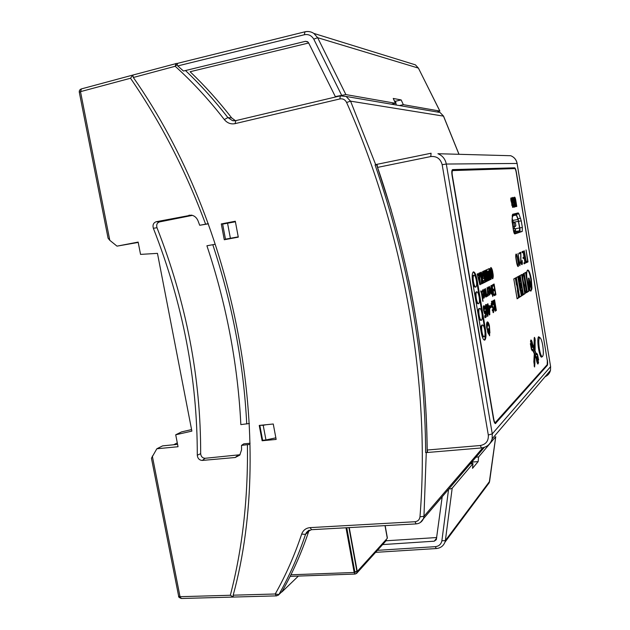 <?xml version="1.0" encoding="UTF-8"?>
<svg xmlns="http://www.w3.org/2000/svg" width="630" height="630" viewBox="0 0 630 630"><rect width="100%" height="100%" fill="white"/><g stroke="black" fill="none" stroke-linecap="round" stroke-linejoin="round"><path stroke-width="0.94" d="M224.272 239.746L238.29 237.148L235.305 221.232L221.295 223.934L224.272 239.746M259.237 425.423L262.127 440.756L276.153 439.425L273.262 423.998L259.237 425.423M176.998 64.473L175.211 66.268C192.733 82.152 209.105 99.918 224.319 119.566C227.257 123.086 230.824 124.449 235.037 123.645L339.893 98.934C342.885 98.453 345.122 99.642 346.61 102.485C404.673 232.864 430.605 385.481 419.982 516.789C419.548 519.711 417.879 521.364 414.965 521.735L310.11 527.625C305.959 528.034 303.14 530.192 301.668 534.106C294.486 555.597 285.673 575.552 275.231 593.995L233.187 595.185C275.507 439.827 237.211 225.753 133.347 77.49L175.211 66.268L175.975 63.449M221.295 223.934L224.981 223.65M238.234 236.864L225.469 239.172L227.879 239.077M235.352 221.476L224.949 223.485M262.127 440.756L262.978 440.244M176.912 63.378L132.812 75.072L133.347 77.49M233.187 595.185L233.273 597.059L276.405 595.878L275.231 593.995L278.877 594.547C289.398 576.017 298.281 555.959 305.526 534.358L301.668 534.106M425.636 452.592C425.132 356.517 408.272 260.623 375.07 164.918L377.11 164.769L377.559 167.399C409.799 261.442 426.345 355.651 427.195 450.025L427.597 452.269L426.171 452.553M346.61 102.485L350.564 101.154L375.677 164.588L375.07 164.918M234.368 120.834L232.517 120.645L227.887 117.589L231.69 117.92L235.455 120.708M231.69 117.92C218.697 101.17 204.837 85.775 190.102 71.733L308.668 42.99M281.24 592.271L282.114 591.428C292.588 573.009 301.431 553.069 308.637 531.618L309.314 530.145M514.482 228.54L514.174 226.682M513.529 222.799L512.127 218.264M513.741 231.911L514.655 231.131M481.477 447.946L480.312 445.512C486.013 444.41 488.675 440.913 488.305 435.015L442.166 164.69C440.504 158.721 436.708 156.012 430.778 156.555L431.077 153.232L375.582 164.611M547.368 360.084C547.769 362.825 547.753 364.597 547.328 365.392L495.385 423.588C494.644 423.344 494.014 421.856 493.503 419.123L452.088 175.597C451.584 172.124 451.741 170.124 452.553 169.604L514.686 167.816C515.301 168.076 515.86 169.596 516.372 172.36L547.218 360.1M512.592 168.651L452.088 170.139M513.97 232.667L519.514 230.832L519.608 227.966L518.041 219.5L516.332 215.09L515.82 214.389L512.245 215.279M138.214 242.424L116.999 246.141L138.151 242.085L140.545 254.394L157.461 253.362L191.874 431.117L175.715 434.787L181.558 431.897L191.583 429.589M238.258 237.022L227.855 238.951M177.29 442.898L173.66 444.756M177.573 444.355L162.587 445.883L156.838 448.765L178.038 446.733L175.715 434.787M208.309 223.658L199.702 225.28L198.072 220.933C196.702 217.633 194.449 215.696 191.331 215.129L156.193 221.736C153.413 222.776 152.468 224.957 153.358 228.288C182.763 303.164 197.403 378.811 197.285 455.222C197.67 458.498 199.348 460.239 202.317 460.428L235.195 457.506L239.778 455.112L241.566 449.812L241.518 445.386L249.795 444.402M116.999 246.141L109.801 240.321L80.506 91.649L130.512 78.246C160.996 122.614 186.023 171.25 205.6 224.138M233.297 597.059L230.344 595.263L180.03 596.697L178.66 596.224L151.452 458.215L156.838 448.765M275.853 437.834L265.962 439.96L263.206 425.321L260.623 425.281M259.875 425.659L262.631 440.283L265.962 439.96M263.206 425.321L265.907 424.746M225.469 239.172L222.634 224.107L235.407 221.784M81.435 88.893L80.506 91.649L79.309 92.279L108.077 238.195L109.801 240.321M241.518 445.386L243.786 443.843L250.094 443.244M197.285 455.222L200.663 453.671C201.001 456.585 202.49 458.12 205.12 458.286L240.069 454.734M200.663 453.671C200.82 377.583 186.267 302.266 156.988 227.721L153.358 228.288M192.426 215.365L159.5 221.917C157.035 222.831 156.201 224.768 156.988 227.721M199.702 225.28L208.373 223.823M132.875 75.049L130.512 78.246M230.391 238.258L227.548 223.154M281.193 592.373L281.925 591.672M298.376 576.08L281.964 591.893M215.208 244.259L206.916 245.779C216.169 273.507 223.603 301.597 229.21 330.049L231.076 339.798M231.06 339.806C236.203 368.274 239.471 396.546 240.841 424.612L249.409 423.486M177.833 63.276L176.959 65.181L183.44 71.032L305.44 41.328L307.534 41.675L308.566 42.801L335.325 96.595L336.459 96.784M305.133 31.839C308.259 31.114 311.165 31.642 313.858 33.421L317.654 37.69L345.878 94.579L335.325 96.595M345.878 94.579L395.451 103.281L393.238 98.445L401.176 99.942L403.334 104.667L439.842 111.069L437.527 111.849M403.334 104.667L399.404 105.556M401.176 99.942L395.561 101.225L396.223 105.013M395.561 101.225L394.419 101.02M391.443 104.194L395.451 103.281M489.652 334.711L489.597 335.798L489.226 335.018L488.423 328.616L489.652 334.711L489.179 334.766M540.123 337.767L538.666 336.719C536.398 338.16 539.241 357.667 541.642 357.131L542.194 356.698M535.106 338.893L535.122 349.965L534.043 347.539L534.185 338.452L534.46 337.334L535.106 338.893L534.579 338.964L534.626 348.847M516.978 284.823L519.096 297.517L517.096 298.817L513.789 278.94L515.812 277.83L516.978 284.823L516.442 284.902L515.308 278.106M487.147 327.718L488.502 334.05L486.644 327.521C486.384 324.466 486.58 322.615 487.258 321.969L487.47 321.898C488.155 321.985 488.801 323.229 489.408 325.623L489.919 333.026L489.077 326.387L487.73 323.788L487.147 327.718L486.675 327.773M493.518 289.375L494.55 288.816L494.014 285.618L492.794 286.264L492.55 284.815L494.109 284.004L495.92 294.761L494.377 295.651L494.133 294.202L495.345 293.517L494.794 290.249L493.762 290.816L493.518 289.375M492.038 287.264L491.431 285.358L492.03 285.611L493.306 291.359L493.392 295.281L492.038 287.264M491.479 294.005L490.888 293.415L489.534 286.39L491.345 292.477L490.959 285.65L492.802 296.549L491.747 292.556L491.321 294.021M529.586 289.784L527.349 281.823C526.381 274.956 526.475 271.042 527.633 270.081L527.814 270.026C529.098 270.38 530.279 273.514 531.358 279.429L531.941 288.17L528.98 278.121L529.586 289.784M522.223 252.693L523.223 252.244L524.018 257.056L523.018 257.52L523.183 258.505L524.184 258.032L524.9 262.403L523.908 262.891L524.073 263.868L525.286 263.261L523.286 251.173L522.057 251.709L522.223 252.693M526.397 292.777L526.333 292.793C525.286 291.911 524.656 289.383 524.436 285.209C522.766 280.429 522.372 276.617 523.247 273.774L523.963 273.381L527.105 292.32L526.302 292.793M518.584 276.318L519.939 275.578L520.876 281.2L519.522 281.98L518.584 276.318M520.608 290.265L521.813 295.753L519.616 297.179L516.348 277.539L518.317 276.468L520.608 290.265L520.073 290.343L517.813 276.743M519.734 283.224L521.081 282.437L521.994 287.949L520.656 288.768L519.734 283.224M521.12 289.95L522.215 289.272L523.144 294.887L522.065 295.596L521.12 289.95M487.793 288.461L488.36 286.91L489.203 288.193L490.014 292.974L489.541 295.06L488.132 290.745L489.266 290.131L488.911 288.76L488.486 288.414L488.203 289.351L487.793 288.461M481.383 292.926L480.737 290.942L481.383 291.194L482.738 297.187L482.8 301.298L481.383 292.926M452.096 175.628L452.348 175.581C451.93 172.691 452.056 171.021 452.734 170.588L514.812 168.58C515.324 168.801 515.789 170.061 516.214 172.368L547.32 360.691L547.21 364.652L495.29 422.604C494.668 422.399 494.148 421.163 493.723 418.887L493.471 418.911M452.348 175.581L493.723 418.887M513.403 230.328C513.828 232.596 514.293 233.793 514.804 233.943L522.238 231.43L522.357 227.477L521.262 220.862L518.915 213.877L518.214 212.909L512.599 214.279L512.04 220.634L513.403 230.328M514.954 201.277L514.844 198.915L516.781 206.459L515.836 200.749C515.521 198.481 515.088 197.277 514.553 197.119L514.545 197.119C514.08 197.45 514.072 198.741 514.497 200.994L515.45 206.734L515.844 206.656L514.954 201.277L514.56 201.348M482.635 271.546L482.383 275.223C482.919 277.783 483.352 278.862 483.667 278.476L484.265 278.208L484.588 280.145L483.486 280.689L483.84 282.815L485.478 282.012L483.635 271.097L482.635 271.546M481.383 284.036L482.005 283.728L481.895 278.759L482.674 283.398L483.218 283.13L481.351 272.121L480.808 272.357L481.722 277.751L480.107 272.672L479.454 272.963L481.367 278.57L481.383 284.036M481.722 277.751L481.123 277.846M477.178 273.979L479.879 284.784L480.438 284.508L479.343 273.018L478.769 273.27L478.981 275.42L478.257 275.751L477.768 273.719L477.178 273.979L477.461 275.105M482.21 291.399L482.808 289.808L483.683 291.107L484.517 296.005L484.005 298.148L482.548 293.738L483.745 293.1L483.375 291.706L482.926 291.351L482.627 292.312L482.21 291.399M486.037 297.037L485.423 296.447L484.029 289.264L484.399 289.075L485.903 295.478L485.525 288.485L486.872 296.447L486.51 296.651L486.321 295.541L485.872 297.061M487.596 296.171L487.084 295.777L487.092 294.265L487.399 294.643L487.659 294.068L487.077 287.674L488.408 295.588L488.053 295.785L487.864 294.683L487.439 296.187M486.139 281.681L486.659 281.421L486.242 274.176L487.407 281.051L487.927 280.799L486.1 269.994L485.58 270.223L486.006 277.546L484.824 270.561L484.297 270.798L486.139 281.681M490.156 279.689L488.699 271.073L489.258 270.813L490.707 279.413L491.211 279.169L489.416 268.514L486.754 269.703L488.573 280.476L489.085 280.224L487.62 271.561L488.187 271.302L489.644 279.94L490.156 279.689L489.612 279.775M492.77 278.728C493.361 277.271 493.377 275.247 492.81 272.664C492.502 270.144 491.896 268.427 490.983 267.506L490.88 267.53C490.274 268.963 490.258 270.987 490.825 273.601C491.14 276.113 491.747 277.838 492.652 278.759L492.77 278.728M525.27 293.509L522.097 274.397L520.207 275.428L523.412 294.722L525.27 293.509L524.743 293.588L523.278 284.736L523.806 284.658M529.145 290.997L526.034 272.247L524.215 273.239L527.349 292.162L529.145 290.997L528.625 291.068L528.263 288.855L528.775 288.776M529.358 280.523L529.885 290.312L530.885 291.115L531.87 289.02L529.358 280.523M513.072 200.206L513.166 199.206L514.088 200.553C513.639 198.143 513.23 197.095 512.867 197.403L512.718 200.608L514.277 204.474L514.206 205.411L513.426 204.522L514.474 207.215L514.671 204.341L513.072 200.206L512.663 200.277M511.725 203.065L512.647 207.333L513.442 207.16L511.891 197.836L511.135 197.962C510.749 197.781 510.694 198.694 510.962 200.694L511.725 203.065M524.239 250.756L526.231 262.789L528.027 261.891L526.058 249.968L527.649 261.041L526.286 261.718L524.239 250.756M516.096 254.048C515.545 254.756 515.608 256.938 516.277 260.592C516.758 263.986 517.364 265.978 518.081 266.569L518.167 266.545C518.71 265.695 518.648 263.498 517.97 259.938C517.427 256.315 516.828 254.347 516.167 254.032L516.096 254.048M519.821 265.718L520.27 262.915L520.144 262.19L519.522 262.497L518.025 253.473L519.821 265.718M520.687 261.67L521.971 264.647C522.435 264.269 522.475 262.836 522.089 260.34L521.845 263.71L520.915 261.489L520.821 252.244L519.262 252.929L519.411 253.858L520.75 253.268L520.687 261.67M487.864 316.244L488.124 312.661L487.337 307.566C486.833 305.227 486.407 304.227 486.077 304.558L485.903 304.621C485.454 304.251 485.368 305.582 485.628 308.598L487.581 316.284M489.636 307.558L489.313 305.629L488.368 306.204L487.951 303.755L487.423 304.062L489.274 314.992L489.793 314.661L489.636 307.558L489.03 307.637L488.746 305.967M490.282 307.999L491.14 307.471L490.817 305.542L489.951 306.062L490.282 307.999M491.802 304.652L492.038 303.321L492.589 304.841L493.101 304.526C492.644 302.085 492.211 300.975 491.794 301.195L491.345 305.361L493.274 309.322L493.164 310.527L492.668 309.55L492.18 309.858L493.495 312.63L493.778 308.936L491.802 304.652L491.242 304.731M494.101 305.613L494.18 308.487L495.219 311.141L496.353 310.448L494.566 299.841L494.07 300.14L494.408 304.235L493.384 300.541L492.88 300.841L494.101 305.613M485.478 329.427L477.115 280.059C476.123 274.9 474.933 272.168 473.54 271.861L473.351 271.916C472.067 273.042 471.838 276.46 472.665 282.161L481.194 332.388C482.123 337.239 483.234 339.822 484.517 340.129L484.903 339.995C486.1 338.523 486.289 334.995 485.478 329.427L484.856 329.506L476.493 280.153C475.603 275.452 474.508 272.735 473.201 272.002M484.147 310.259L484.092 307.779L484.69 309.22L485.202 308.905C484.714 306.558 484.305 305.526 483.966 305.81L483.785 305.865C483.257 305.613 483.202 307.172 483.627 310.543L484.848 313.858L485.352 312.937L485.667 315.165L484.659 315.803L484.99 317.74L486.36 316.858L485.494 310.858L484.769 312.157L484.147 310.259L483.596 310.338M530.491 341.476L530.98 339.972C531.562 340.137 532.106 341.507 532.61 344.075L536.091 353.532L536.721 353.32L537.563 354.58L538.626 360.021L537.185 357.58L538.548 362.431L537.933 364.053C537.272 363.494 536.713 361.722 536.28 358.746L533.011 350.682L532.35 350.878L531.397 349.374L530.389 343.547L531.838 346.61L531.815 344.846L530.491 341.476M533.838 361.793L534.232 354.635L534.854 356.068L534.878 363.612L534.579 366.999L533.838 361.793M514.403 233.628L519.687 231.856C520.096 231.478 520.136 230.163 519.805 227.902L518.065 218.736L515.899 213.475M514.237 199.088L514.844 198.915M515.45 206.727L515.844 206.656M514.962 198.962L514.316 197.324M516.387 206.522L516.781 206.459M483.423 276.279L482.856 276.373L482.423 275.468M483.525 276.263L482.966 275.019L483.462 273.459L483.525 276.263M482.289 274.656L482.485 273.719L483.462 273.459M483.808 282.626L484.872 282.098L484.549 280.169M484.218 278.216L483.856 276.105M483.415 273.467L483.06 271.357M484.872 282.098L485.478 282.012M483.446 278.405L484.265 278.208M481.383 283.398L482.005 283.728M480.777 276.838L479.548 272.924M481.895 278.759L481.367 278.846L481.879 278.767L481.682 277.767M482.643 283.216L483.218 283.13M479.651 281.649L478.69 277.594L479.194 277.365L479.651 281.649L479.115 281.728M479.194 277.365L478.69 277.594M477.642 275.845L478.257 275.751M479.808 284.516L479.54 281.665M479.131 277.373L478.95 275.436M479.832 284.595L480.438 284.508M480.808 291.399L481.068 292.383M482.139 297.352L482.541 297.297M482.155 297.51L482.359 298.707L482.974 298.62M482.359 298.707L482.777 298.73M482.777 301.14L483.178 301.085M484.092 295.919L483.958 294.375L483.123 294.824L483.816 296.706L484.092 295.919M482.73 294.793L483.958 294.375M482.501 290.036L483.115 291.351M483.517 293.218L483.714 294.407M483.919 296.651L483.706 297.966M485.147 295.572L485.793 295.494M485.612 296.825L485.714 295.627L486.321 295.541M487.171 295.935L487.266 294.769L487.864 294.683M489.612 292.887L489.478 291.375L488.675 291.808L489.352 293.651L489.612 292.887M488.305 291.769L489.478 291.375M488.061 287.138L488.644 288.414M489.037 290.257L489.234 291.414M489.431 293.611L489.242 294.871M486.108 281.508L486.659 281.421M485.454 277.633L486.006 277.546M486.195 274.184L485.612 270.75M487.376 280.878L487.927 280.799M485.817 274.239L486.242 274.176M486.021 281.027L485.832 277.57M488.132 271.309L488.699 271.073M487.62 271.561L488.187 271.302M488.541 280.303L489.085 280.224M489.203 270.821L488.856 268.766M490.683 279.248L491.211 279.169M488.108 271.16L489.258 270.813M491.833 276.759L491.29 275.909M492.424 276.672L491.369 273.349L491.282 269.577L492.282 272.916L492.424 276.672M490.431 270.396L490.723 269.671M492.361 278.641L492.628 275.995M491.747 270.364L490.683 267.711M521.719 289.579L522.616 294.966L523.144 294.887M522.616 294.966L522.026 295.352M520.585 282.728L521.459 288.028L521.994 287.949M521.459 288.028L520.616 288.54M520.364 290.304L521.278 295.832L521.813 295.753M521.278 295.832L519.577 296.935M519.435 275.853L520.341 281.279L520.876 281.2M520.341 281.279L519.49 281.775M523.475 273.648L526.578 292.399L527.105 292.32M526.578 292.399L526.113 292.698M523.373 294.478L524.743 293.588M523.278 284.736L521.601 274.664M521.916 276.546L522.443 276.468M527.31 291.918L528.625 291.068M528.263 288.855L525.554 272.514M525.877 274.459L526.389 274.381M530.649 291.076L531.358 289.091L529.476 282.728M531.358 289.091L531.87 289.02M514.001 203.608L512.844 201.301M514.206 207.089L514.285 205.364M513.694 200.623L514.088 200.553M513.3 199.253L512.631 197.592M511.308 201.994L511.836 201.899L511.796 199.718L512.143 201.844L511.237 201.978M511.914 205.585L512.442 205.49L512.119 203.624L511.639 203.71L512.434 203.561L512.741 205.435L511.859 205.561M511.67 199.741L511.08 197.977M511.371 197.93L511.891 197.836M512.568 207.325L512.623 205.459M512.308 203.584L512.025 201.868M512.922 207.254L513.442 207.16M526.207 262.631L527.515 261.97L527.389 261.174M527.515 261.97L528.027 261.891M524.05 263.702L524.774 263.34L524.64 262.537M523.9 258.079L523.75 257.182M522.939 252.291L522.79 251.386M524.774 263.34L525.286 263.261M523.16 258.355L524.184 258.032M522.199 252.551L523.223 252.244M527.538 270.144C528.767 270.932 529.869 274.058 530.854 279.5L531.492 286.65M528.987 288.359L528.468 278.2L528.98 278.121M516.309 254.977L515.907 254.236M517.821 266.435L518.01 265.608M517.726 259.914C518.293 263.033 518.388 264.931 518.017 265.6L517.962 265.616C517.443 265.246 516.97 263.576 516.529 260.607C515.962 257.623 515.868 255.748 516.253 254.993L516.301 254.977C516.758 255.095 517.23 256.741 517.726 259.914M516.253 254.993L515.805 255.063M519.435 263.403L519.648 262.434M519.742 262.993L520.27 262.915M519.388 253.717L520.75 253.268M520.451 253.315L520.325 252.465M521.75 263.726L521.215 263.805M521.616 264.545L521.813 263.726L521.27 263.805M487.541 314.331L487.124 311.48L487.541 314.331M486.714 310.055L485.927 309.952M486.817 310.039L486.163 308.495L486.289 306.519L486.817 310.039M485.439 307.078L485.714 306.605M487.415 316.173L487.675 314.094M486.573 306.865L485.738 304.755M487.25 311.559L486.809 310.59L487.415 310.503M486.809 310.59L486.903 309.944M489.329 311.889L488.683 308.101L489.226 307.771L489.329 311.889L488.762 311.968M488.116 308.424L488.683 308.101M488.077 308.188L489.226 307.771M489.179 314.433L489.124 311.913M489.226 314.732L489.793 314.661M487.801 306.282L488.368 306.204M490.234 307.739L491.14 307.471M490.542 307.55L490.258 305.881M491.14 303.849L491.502 303.416M493.125 308.716L491.353 305.392M493.062 312.559L493.337 310.173M493.03 310.543L492.298 310.48M492.55 304.605L493.101 304.526M492.337 303.715L491.455 301.376M490.62 292.572L491.242 292.493M491.061 293.777L491.148 292.643L491.747 292.556M491.542 286.004L491.715 286.745M492.747 291.666L492.944 292.816L493.534 292.73M492.944 292.816L493.353 292.832M492.755 286.051L494.014 285.618M493.558 284.295L493.786 285.65M494.337 288.934L494.566 290.28M495.133 293.643L495.33 294.848L495.92 294.761M495.33 294.848L494.337 295.423M493.723 290.595L494.794 290.249M495.015 308.944L494.203 308.613M495.164 308.928L494.629 307.747L495.062 305.999L495.164 308.928M493.975 306.479L495.062 305.999M494.282 304.259L493.558 304.172M494.983 311.031L495.763 310.535L495.463 308.739M494.999 306.007L494.676 304.077M495.763 310.535L496.353 310.448M488.313 329.679L488.793 329.616M487.447 331.703L488.439 332.278M487.825 332.356L487.841 332.829M488.518 324.678L487.147 322.064M487.218 323.883L486.525 324.986M484.265 340.082L484.273 340.082C485.478 338.601 485.667 335.073 484.856 329.506M479.139 296.982C478.516 293.73 477.768 292.005 476.886 291.808L476.729 291.848C475.926 292.643 475.784 294.864 476.312 298.51C476.934 301.762 477.682 303.487 478.548 303.684L478.729 303.628C479.524 302.794 479.658 300.581 479.139 296.982M476.367 291.903L476.107 291.942C475.296 292.737 475.154 294.95 475.681 298.604C476.304 301.857 477.052 303.573 477.918 303.77L477.989 303.762M476.327 280.429C475.697 277.113 474.925 275.357 474.036 275.16L473.902 275.2C473.091 275.932 472.941 278.129 473.469 281.783C474.106 285.099 474.87 286.855 475.76 287.044L475.91 287.004C476.713 286.225 476.855 284.036 476.327 280.429M473.492 275.263L473.28 275.294C472.461 276.027 472.311 278.224 472.839 281.878C473.476 285.193 474.24 286.941 475.13 287.138L475.28 287.099M481.934 313.48C481.328 310.299 480.595 308.606 479.737 308.401L479.548 308.464C478.753 309.306 478.619 311.559 479.147 315.205C479.753 318.386 480.485 320.079 481.336 320.276L481.541 320.205C482.328 319.323 482.462 317.079 481.934 313.48M479.666 308.416L478.926 308.55C478.123 309.393 477.989 311.645 478.516 315.291C479.123 318.473 479.855 320.166 480.706 320.363L480.784 320.347M484.73 329.947C484.131 326.82 483.415 325.159 482.58 324.962L482.359 325.033C481.572 325.93 481.446 328.206 481.974 331.852C482.572 334.971 483.281 336.633 484.108 336.829L484.352 336.751C485.124 335.806 485.25 333.538 484.73 329.947M482.501 324.97L481.737 325.111C480.942 326.017 480.816 328.293 481.336 331.931C481.934 335.05 482.651 336.711 483.486 336.908L483.572 336.9M484.73 312.149L483.911 311.96M484.942 317.457L485.746 316.945L485.502 315.268M485.163 312.96L484.99 311.724M485.746 316.945L486.36 316.858M484.557 313.685L485.352 312.937M484.651 308.983L485.202 308.905M484.399 308.046L483.62 306.007M516.718 284.862L517.632 290.359L518.175 290.28M517.372 290.517L518.553 297.596L519.096 297.517M518.553 297.596L517.057 298.565M534.24 337.774L534.579 338.964M536.587 354.745L533.342 348.122L531.122 341.113L532.224 347.059L531.98 347.744L530.744 345.153L531.452 348.532L532.208 349.729L532.673 349.248L533.027 349.752L536.083 356.887L537.815 362.927L538.233 362.526L536.91 358.572L536.996 356.478L538.28 358.895L537.532 355.446L536.862 354.438L536.24 354.792M531.72 346.626L531.665 347.374M532.405 349.603L532.744 350.39M536.87 356.832L536.831 357.627M530.712 340.161L531.295 341.192M536.453 353.524L536.981 354.485M538.044 362.927L537.815 363.975M536.823 354.446L536.154 354.635M534.208 355.848L534.854 356.068M534.327 356.131L534.208 366.274M345.996 527.775L354.178 572.489L290.934 574.788M348.918 527.617L356.974 571.701L354.178 572.489L354.816 571.78L346.76 527.735M387.371 537.926L385.158 525.617M349.24 527.601L357.257 571.465L354.816 571.78M512.954 226.894L513.127 228.233M514.639 231.147L513.631 231.486M513.245 228.21L514.623 228.674L513.206 229.123M512.064 221.76L512.316 223.02L513.836 222.744M514.623 228.674L515.749 230.092L513.489 230.816M515.749 230.092L514.623 231.163L515.749 230.092M512.836 226.91L515.395 226.446L515.875 225.556L515.498 223.256L514.781 222.603L513.797 222.752L514.781 222.603M514.678 226.587L514.041 222.744L512.316 223.02M514.041 222.744L514.757 222.611M512.198 216.295L512.883 216.121L512.221 215.822L512.891 216.121L512.135 218.043M539.374 348.855C540.256 353.706 541.225 356.32 542.288 356.69C543.509 355.832 543.666 352.107 542.753 345.516C541.871 340.657 540.902 338.042 539.831 337.672C538.611 338.507 538.461 342.24 539.374 348.855M471.311 463.735L472.768 462.018L478.146 461.593L472.516 468.334L472.98 463.601L452.19 488.179L449.993 489.069M472.98 463.601L470.334 463.806M476.004 457.167L478.603 456.955L478.146 461.593M472.768 462.018L472.618 461.136M489.644 481.162L495.763 436.653L478.603 456.955M442.197 496.747L436.314 539.69L434.259 541.186L382.615 544.588M436.724 537.54L386.048 540.784M235.911 120.637L235.037 123.645M458.963 154.303L443.441 116.038L440.023 112.487L346.13 96.461L340.31 95.862L339.893 98.934M185.48 70.528C200.505 84.814 214.641 100.501 227.887 117.589L224.319 119.566M276.633 595.87L278.783 594.688L282.114 591.428M308.637 531.618L305.526 534.358L306.519 532.397L308.676 530.436M311.535 529.68L310.11 527.625M414.965 521.735L416.202 523.9M426.266 452.576L423.959 516.324L419.982 516.789M278.145 595.311L282.027 591.57M443.544 116.133L350.564 101.154L346.13 96.461L340.31 95.862L235.667 120.661L232.517 120.645L234.643 120.818M376.575 164.611L391.135 209.758M408.783 280.216C420.801 338.601 426.919 396.018 427.14 452.466M484.415 447.316L423.423 518.726L423.959 516.324L482.824 447.749M459.018 154.303L443.512 116.062L440.023 112.487L436.425 111.872M308.85 530.35L306.519 532.397L311.354 529.696L416.052 523.908C419.493 523.624 421.95 521.9 423.423 518.726L420.407 522.459M375.677 164.595L431.03 153.248M510.709 155.72L437.913 153.72C442.481 155.578 445.276 159.02 446.308 164.036L517.088 163.453C516.332 159.689 514.206 157.114 510.709 155.72C514.237 157.13 516.38 159.713 517.128 163.453L517.128 163.469M377.559 167.399L430.778 156.555M480.312 445.512L427.195 450.025M545.06 376.748C547.887 375.48 549.691 373.362 550.478 370.393L550.604 366.621L492.274 433.873L492.148 438.827C491.353 442.047 489.557 444.512 486.762 446.221M517.088 163.453L550.604 366.621L517.088 163.453M442.166 164.69L446.308 164.036L492.274 433.873L488.305 435.015M550.62 366.495L550.478 370.393L492.148 438.827C490.51 444.197 486.927 447.245 481.383 447.954L425.849 452.616M546.454 365.495L547.328 365.392M495.771 423.407L495.117 423.47M512.166 168.304L514.686 167.816M512.954 220.374L518.041 219.5M513.434 222.225L518.514 221.358M514.734 228.792L519.608 227.966M514.427 231.682L519.514 230.832M512.221 215.806L516.332 215.09M232.966 597.075L181.314 598.492L180.03 596.697L152.318 456.049M247.425 444.835C248.141 498.464 242.448 548.612 230.344 595.263M235.195 457.506L237.857 455.348M202.317 460.428L205.12 458.286M156.193 221.736L159.5 221.917M189 215.192L192.166 215.413M178.676 596.279C178.251 596.846 179.133 597.579 181.314 598.492L181.566 598.484M212.798 244.692C232.375 304.117 243.692 363.888 246.732 424.006M304.936 31.815L304.361 34.737L177.739 65.929M341.562 95.114L313.772 39.139L317.654 37.69L418.351 68.087L415.422 64.851L410.595 63.362M313.772 39.139C311.511 35.461 308.377 33.996 304.361 34.737M439.842 111.069L418.47 68.221M308.015 42.06L305.44 41.328M516.356 214.326L518.915 213.877M518.065 218.736L520.608 218.295M518.718 221.303L521.262 220.862M519.805 227.902L522.357 227.477M519.687 231.856L522.238 231.43M515.442 200.82L515.836 200.749M482.359 275.113L482.966 275.019M482.485 273.719L483.092 273.625M480.792 291.28L481.383 291.194M481.367 292.8L481.769 292.737M483.076 296.352L483.501 296.289M482.58 290.123L483.194 290.028M483.068 291.202L483.683 291.107M483.651 294.005L484.265 293.919M484.084 296.061L484.517 296.005M483.848 297.525L484.462 297.439M482.312 291.438L482.926 291.351M484.824 293.982L485.218 293.926M485.069 295.242L485.541 295.179M485.667 296.565L486.273 296.478M487.218 295.698L487.825 295.612M488.636 293.304L489.045 293.241M488.132 287.217L488.73 287.13M488.604 288.28L489.203 288.193M489.171 291.021L489.77 290.934M489.605 293.029L490.014 292.974M489.368 294.454L489.967 294.368M487.88 288.509L488.486 288.414M490.801 273.436L491.369 273.349M513.166 201.679L513.686 201.584M514.261 204.419L514.671 204.341M511.009 200.946L511.426 200.868M511.71 204.687L512.119 204.616M530.854 279.5L531.358 279.429M486.502 313.26L487.006 313.189M485.628 308.574L486.163 308.495M487.62 312.732L488.124 312.661M486.793 307.637L487.337 307.566M491.337 303.44L491.935 303.353M491.967 306.125L492.565 306.038M493.211 309.015L493.778 308.936M490.542 292.241L490.998 292.178M491.109 293.548L491.707 293.462M491.487 285.689L492.03 285.611M494.085 307.818L494.629 307.747M494.093 306.314L494.692 306.227M493.408 303.266L493.912 303.195M488.888 325.694L489.408 325.623M486.959 323.914L487.573 323.836M476.493 280.153L477.115 280.059M483.478 307.865L484.092 307.779M534.799 340.767L535.319 340.696M531.184 343.263L531.586 343.216M531.696 347.122L532.224 347.059M532.5 349.815L533.027 349.752M533.909 352.784L534.311 352.737M537.295 362.99L537.815 362.927M536.925 356.95L537.445 356.887M535.697 353.58L536.091 353.532M537.13 354.635L537.563 354.58M537.705 361.384L538.122 361.336M538.004 362.053L538.437 362.006M538.044 362.959L538.563 362.896M532.177 350.587L532.704 350.524M530.436 344.602L530.901 344.547M531.248 346.374L531.641 346.327M534.216 358.572L534.744 358.509M534.342 363.675L534.878 363.612M386.521 540.264L357.076 572.867L357.257 571.465L387.293 538.303L385.009 525.625M355.194 574.048L357.076 572.867L356.454 573.568M290.147 576.371L355.052 574.056L354.178 572.489M512.757 222.981L513.395 226.816M485.155 487.313L489.226 482.738L489.589 481.383L445.363 540.587L444.953 542.17C443.355 546.021 440.465 548.147 436.275 548.541L435.314 546.659L377.417 550.337M436.393 548.533L375.598 552.352M444.953 542.17L489.226 482.738L495.731 436.708M435.314 546.659C438.897 546.241 441.079 544.296 441.874 540.816L445.363 540.587L452.19 488.179M441.874 540.816L448.584 489.266M434.259 541.186L436.622 538.138M132.709 75.096L81.278 88.94C79.719 89.61 79.065 90.72 79.309 92.279M177.691 63.315L304.818 31.839C308.007 31.083 311.023 31.61 313.858 33.421L415.422 64.851L418.415 68.127L439.905 111.093M495.29 422.604L494.534 422.675M482.856 276.373L483.462 276.279M483.005 291.328L482.391 291.414M485.84 295.502L485.226 295.588M488.557 288.398L487.959 288.485M491.778 276.775L492.369 276.68M490.691 269.671L491.282 269.577M515.765 255.055L516.301 254.977M486.864 314.433L487.478 314.346M486.51 311.566L487.124 311.48M486.139 310.149L486.754 310.062M485.675 306.605L486.289 306.519M492.479 310.637L493.085 310.558M491.439 303.4L492.038 303.321M491.282 292.501L490.683 292.588M494.471 309.039L495.07 308.96M493.739 304.353L494.329 304.274M487.667 323.796L487.108 323.867M476.831 291.816L476.264 291.895M478.548 303.684L477.918 303.77M473.988 275.168L473.406 275.255M475.76 287.044L475.13 287.138M481.336 320.276L480.706 320.363M484.108 336.829L483.486 336.908M484.147 312.244L484.769 312.157M483.533 307.842L484.147 307.755M532.208 349.729L531.673 349.792M537.941 362.959L537.422 363.022M536.28 353.832L535.831 353.887M537.233 357.564L536.831 357.612M532.815 350.382L532.287 350.445M531.838 346.61L531.366 346.665M542.288 356.69L541.107 356.824M539.745 337.68L538.138 337.877"/></g></svg>
